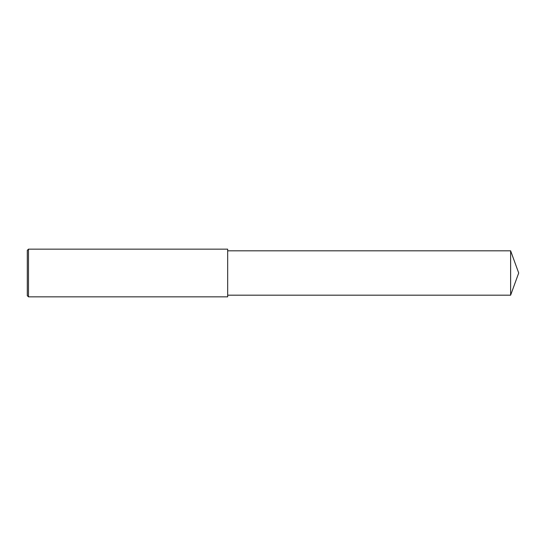 <?xml version="1.0" encoding="UTF-8"?>
<svg xmlns="http://www.w3.org/2000/svg" width="546" height="546" viewBox="0 0 546 546"><rect width="100%" height="100%" fill="white"/><g stroke="black" fill="none" stroke-linecap="round" stroke-linejoin="round"><path stroke-width="0.82" d="M28.494 249.147L27.3 250.341L27.3 295.659L28.494 296.853L28.494 249.147L227.675 249.147L227.675 296.853L28.494 296.853M510.626 250.819L510.626 295.181L518.7 273L510.626 250.819L227.675 250.819M510.626 295.181L227.675 295.181"/></g></svg>
